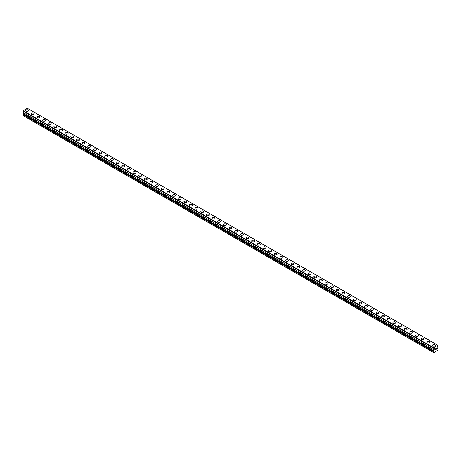 <?xml version="1.0" encoding="UTF-8"?>
<svg xmlns="http://www.w3.org/2000/svg" width="461" height="461" viewBox="0 0 461 461"><rect width="100%" height="100%" fill="white"/><g stroke="black" fill="none" stroke-linecap="round" stroke-linejoin="round"><path stroke-width="0.69" d="M25.632 110.559A1.464 0.847 180 0 1 26.536 109.781A1.464 0.847 180 0 1 28.133 109.966A1.464 0.847 180 0 1 28.565 110.565A1.464 0.847 180 0 1 27.66 111.343A1.464 0.847 180 0 1 26.064 111.159A1.464 0.847 180 0 1 25.632 110.559A1.464 0.847 180 0 1 26.536 109.781A1.464 0.847 180 0 1 28.133 109.966A1.464 0.847 180 0 1 28.565 110.559M31.285 113.827A1.464 0.847 180 0 1 32.189 113.043A1.464 0.847 180 0 1 33.786 113.227A1.464 0.847 180 0 1 34.212 113.827M33.786 113.227A1.464 0.847 180 0 1 34.212 113.821A1.464 0.847 180 0 1 33.307 114.605A1.464 0.847 180 0 1 31.711 114.42A1.464 0.847 180 0 1 31.285 113.821A1.464 0.847 180 0 1 32.189 113.043A1.464 0.847 180 0 1 33.786 113.227M36.932 117.082A1.464 0.847 180 0 1 37.837 116.305A1.464 0.847 180 0 1 39.433 116.489A1.464 0.847 180 0 1 39.865 117.088A1.464 0.847 180 0 1 38.96 117.866A1.464 0.847 180 0 1 37.364 117.682A1.464 0.847 180 0 1 36.932 117.082A1.464 0.847 180 0 1 37.837 116.305A1.464 0.847 180 0 1 39.433 116.489A1.464 0.847 180 0 1 39.865 117.082M42.585 120.35A1.464 0.847 180 0 1 43.49 119.566A1.464 0.847 180 0 1 45.086 119.751A1.464 0.847 180 0 1 45.512 120.35A1.464 0.847 180 0 1 44.608 121.128A1.464 0.847 180 0 1 43.011 120.943A1.464 0.847 180 0 1 42.585 120.35A1.464 0.847 180 0 1 43.49 119.566A1.464 0.847 180 0 1 45.086 119.751A1.464 0.847 180 0 1 45.512 120.35M48.232 123.611A1.464 0.847 180 0 1 49.137 122.828A1.464 0.847 180 0 1 50.733 123.012A1.464 0.847 180 0 1 51.165 123.611A1.464 0.847 180 0 1 50.261 124.389A1.464 0.847 180 0 1 48.664 124.205A1.464 0.847 180 0 1 48.232 123.611A1.464 0.847 180 0 1 49.137 122.828A1.464 0.847 180 0 1 50.733 123.012A1.464 0.847 180 0 1 51.165 123.611M53.885 126.873A1.464 0.847 180 0 1 54.79 126.089A1.464 0.847 180 0 1 56.386 126.274A1.464 0.847 180 0 1 56.812 126.873A1.464 0.847 180 0 1 55.908 127.651A1.464 0.847 180 0 1 54.312 127.466A1.464 0.847 180 0 1 53.885 126.873A1.464 0.847 180 0 1 54.79 126.089A1.464 0.847 180 0 1 56.386 126.274A1.464 0.847 180 0 1 56.812 126.873M59.532 130.135A1.464 0.847 180 0 1 60.437 129.351A1.464 0.847 180 0 1 62.033 129.535A1.464 0.847 180 0 1 62.466 130.135A1.464 0.847 180 0 1 61.561 130.912A1.464 0.847 180 0 1 59.965 130.734A1.464 0.847 180 0 1 59.532 130.135A1.464 0.847 180 0 1 60.437 129.357A1.464 0.847 180 0 1 62.033 129.535A1.464 0.847 180 0 1 62.466 130.135M65.185 133.396A1.464 0.847 180 0 1 66.09 132.612A1.464 0.847 180 0 1 67.686 132.797A1.464 0.847 180 0 1 68.113 133.396A1.464 0.847 180 0 1 67.208 134.174A1.464 0.847 180 0 1 65.612 133.995A1.464 0.847 180 0 1 65.185 133.396A1.464 0.847 180 0 1 66.09 132.618A1.464 0.847 180 0 1 67.686 132.797A1.464 0.847 180 0 1 68.113 133.396M70.833 136.658A1.464 0.847 180 0 1 71.737 135.874A1.464 0.847 180 0 1 73.334 136.058A1.464 0.847 180 0 1 73.766 136.658A1.464 0.847 180 0 1 72.861 137.441A1.464 0.847 180 0 1 71.265 137.257A1.464 0.847 180 0 1 70.833 136.658A1.464 0.847 180 0 1 71.737 135.88A1.464 0.847 180 0 1 73.334 136.064A1.464 0.847 180 0 1 73.766 136.658M78.987 139.326A1.464 0.847 180 0 1 79.413 139.919A1.464 0.847 180 0 1 78.508 140.703A1.464 0.847 180 0 1 76.912 140.519A1.464 0.847 180 0 1 76.486 139.919A1.464 0.847 180 0 1 77.39 139.141A1.464 0.847 180 0 1 78.987 139.326M76.486 139.919A1.464 0.847 180 0 1 77.39 139.136A1.464 0.847 180 0 1 78.987 139.32A1.464 0.847 180 0 1 79.413 139.919M82.133 143.181A1.464 0.847 180 0 1 83.038 142.397A1.464 0.847 180 0 1 84.634 142.582A1.464 0.847 180 0 1 85.066 143.181A1.464 0.847 180 0 1 84.161 143.965A1.464 0.847 180 0 1 82.565 143.78A1.464 0.847 180 0 1 82.133 143.181A1.464 0.847 180 0 1 83.038 142.403A1.464 0.847 180 0 1 84.634 142.587A1.464 0.847 180 0 1 85.066 143.181M87.786 146.442A1.464 0.847 180 0 1 88.691 145.664A1.464 0.847 180 0 1 90.287 145.843A1.464 0.847 180 0 1 90.713 146.448A1.464 0.847 180 0 1 89.809 147.226A1.464 0.847 180 0 1 88.212 147.042A1.464 0.847 180 0 1 87.786 146.442A1.464 0.847 180 0 1 88.691 145.664A1.464 0.847 180 0 1 90.287 145.849A1.464 0.847 180 0 1 90.713 146.442M93.433 149.704A1.464 0.847 180 0 1 94.338 148.926A1.464 0.847 180 0 1 95.934 149.105A1.464 0.847 180 0 1 96.366 149.71A1.464 0.847 180 0 1 95.462 150.488A1.464 0.847 180 0 1 93.865 150.303A1.464 0.847 180 0 1 93.433 149.704A1.464 0.847 180 0 1 94.338 148.926A1.464 0.847 180 0 1 95.934 149.11A1.464 0.847 180 0 1 96.366 149.704M99.086 152.966A1.464 0.847 180 0 1 99.991 152.188A1.464 0.847 180 0 1 101.587 152.372A1.464 0.847 180 0 1 102.014 152.971A1.464 0.847 180 0 1 101.109 153.749A1.464 0.847 180 0 1 99.513 153.565A1.464 0.847 180 0 1 99.086 152.966A1.464 0.847 180 0 1 99.991 152.188A1.464 0.847 180 0 1 101.587 152.372A1.464 0.847 180 0 1 102.014 152.966M104.733 156.227A1.464 0.847 180 0 1 105.638 155.449A1.464 0.847 180 0 1 107.234 155.634A1.464 0.847 180 0 1 107.667 156.233A1.464 0.847 180 0 1 106.762 157.011A1.464 0.847 180 0 1 105.166 156.826A1.464 0.847 180 0 1 104.733 156.227A1.464 0.847 180 0 1 105.638 155.449A1.464 0.847 180 0 1 107.234 155.634A1.464 0.847 180 0 1 107.667 156.227M110.386 159.494A1.464 0.847 180 0 1 111.291 158.711A1.464 0.847 180 0 1 112.887 158.895A1.464 0.847 180 0 1 113.314 159.494M112.887 158.895A1.464 0.847 180 0 1 113.314 159.489A1.464 0.847 180 0 1 112.409 160.272A1.464 0.847 180 0 1 110.813 160.088A1.464 0.847 180 0 1 110.386 159.489A1.464 0.847 180 0 1 111.291 158.711A1.464 0.847 180 0 1 112.887 158.895M116.034 162.756A1.464 0.847 180 0 1 116.938 161.972A1.464 0.847 180 0 1 118.535 162.157A1.464 0.847 180 0 1 118.967 162.756A1.464 0.847 180 0 1 118.062 163.534A1.464 0.847 180 0 1 116.466 163.35A1.464 0.847 180 0 1 116.034 162.756A1.464 0.847 180 0 1 116.938 161.972A1.464 0.847 180 0 1 118.535 162.157A1.464 0.847 180 0 1 118.967 162.756M121.687 166.018A1.464 0.847 180 0 1 122.591 165.234A1.464 0.847 180 0 1 124.188 165.418A1.464 0.847 180 0 1 124.614 166.018A1.464 0.847 180 0 1 123.709 166.796A1.464 0.847 180 0 1 122.113 166.611A1.464 0.847 180 0 1 121.687 166.018A1.464 0.847 180 0 1 122.591 165.234A1.464 0.847 180 0 1 124.188 165.418A1.464 0.847 180 0 1 124.614 166.018M127.334 169.279A1.464 0.847 180 0 1 128.239 168.495A1.464 0.847 180 0 1 129.835 168.68A1.464 0.847 180 0 1 130.267 169.279A1.464 0.847 180 0 1 129.362 170.057A1.464 0.847 180 0 1 127.766 169.873A1.464 0.847 180 0 1 127.334 169.279A1.464 0.847 180 0 1 128.239 168.495A1.464 0.847 180 0 1 129.835 168.68A1.464 0.847 180 0 1 130.267 169.279M132.987 172.541A1.464 0.847 180 0 1 133.892 171.757A1.464 0.847 180 0 1 135.488 171.941A1.464 0.847 180 0 1 135.914 172.541A1.464 0.847 180 0 1 135.01 173.319A1.464 0.847 180 0 1 133.413 173.14A1.464 0.847 180 0 1 132.987 172.541A1.464 0.847 180 0 1 133.892 171.763A1.464 0.847 180 0 1 135.488 171.941A1.464 0.847 180 0 1 135.914 172.541M138.634 175.802A1.464 0.847 180 0 1 139.539 175.019A1.464 0.847 180 0 1 141.135 175.203A1.464 0.847 180 0 1 141.567 175.802A1.464 0.847 180 0 1 140.663 176.58A1.464 0.847 180 0 1 139.066 176.402A1.464 0.847 180 0 1 138.634 175.802A1.464 0.847 180 0 1 139.539 175.024A1.464 0.847 180 0 1 141.135 175.203A1.464 0.847 180 0 1 141.567 175.802M144.287 179.064A1.464 0.847 180 0 1 145.186 178.28A1.464 0.847 180 0 1 146.788 178.465A1.464 0.847 180 0 1 147.215 179.064A1.464 0.847 180 0 1 146.31 179.848A1.464 0.847 180 0 1 144.714 179.663A1.464 0.847 180 0 1 144.287 179.064A1.464 0.847 180 0 1 145.186 178.286A1.464 0.847 180 0 1 146.788 178.47A1.464 0.847 180 0 1 147.215 179.064M149.934 182.326A1.464 0.847 180 0 1 150.839 181.542A1.464 0.847 180 0 1 152.435 181.726A1.464 0.847 180 0 1 152.862 182.326A1.464 0.847 180 0 1 151.963 183.109A1.464 0.847 180 0 1 150.367 182.925A1.464 0.847 180 0 1 149.934 182.326A1.464 0.847 180 0 1 150.839 181.548A1.464 0.847 180 0 1 152.435 181.732A1.464 0.847 180 0 1 152.862 182.326M158.083 184.994A1.464 0.847 180 0 1 158.515 185.587A1.464 0.847 180 0 1 157.61 186.371A1.464 0.847 180 0 1 156.014 186.186A1.464 0.847 180 0 1 155.588 185.587A1.464 0.847 180 0 1 156.486 184.809A1.464 0.847 180 0 1 158.083 184.994M155.588 185.587A1.464 0.847 180 0 1 156.486 184.803A1.464 0.847 180 0 1 158.083 184.988A1.464 0.847 180 0 1 158.515 185.587M161.235 188.854A1.464 0.847 180 0 1 162.139 188.071A1.464 0.847 180 0 1 163.736 188.255A1.464 0.847 180 0 1 164.162 188.854M163.736 188.249A1.464 0.847 180 0 1 164.162 188.849A1.464 0.847 180 0 1 163.263 189.632A1.464 0.847 180 0 1 161.661 189.448A1.464 0.847 180 0 1 161.235 188.849A1.464 0.847 180 0 1 162.139 188.071A1.464 0.847 180 0 1 163.736 188.249M166.882 192.11A1.464 0.847 180 0 1 167.787 191.332A1.464 0.847 180 0 1 169.383 191.511A1.464 0.847 180 0 1 169.815 192.116A1.464 0.847 180 0 1 168.91 192.894A1.464 0.847 180 0 1 167.314 192.71A1.464 0.847 180 0 1 166.882 192.11A1.464 0.847 180 0 1 167.787 191.332A1.464 0.847 180 0 1 169.383 191.517A1.464 0.847 180 0 1 169.815 192.11M172.535 195.372A1.464 0.847 180 0 1 173.44 194.594A1.464 0.847 180 0 1 175.036 194.778A1.464 0.847 180 0 1 175.462 195.378A1.464 0.847 180 0 1 174.558 196.155A1.464 0.847 180 0 1 172.961 195.971A1.464 0.847 180 0 1 172.535 195.372A1.464 0.847 180 0 1 173.44 194.594A1.464 0.847 180 0 1 175.036 194.778A1.464 0.847 180 0 1 175.462 195.372M178.182 198.633A1.464 0.847 180 0 1 179.087 197.855A1.464 0.847 180 0 1 180.683 198.04A1.464 0.847 180 0 1 181.115 198.639A1.464 0.847 180 0 1 180.211 199.417A1.464 0.847 180 0 1 178.614 199.233A1.464 0.847 180 0 1 178.182 198.633A1.464 0.847 180 0 1 179.087 197.855A1.464 0.847 180 0 1 180.683 198.04A1.464 0.847 180 0 1 181.115 198.633M183.835 201.895A1.464 0.847 180 0 1 184.74 201.117A1.464 0.847 180 0 1 186.336 201.301A1.464 0.847 180 0 1 186.763 201.901A1.464 0.847 180 0 1 185.858 202.679A1.464 0.847 180 0 1 184.262 202.494A1.464 0.847 180 0 1 183.835 201.895A1.464 0.847 180 0 1 184.74 201.117A1.464 0.847 180 0 1 186.336 201.301A1.464 0.847 180 0 1 186.763 201.895M189.483 205.162A1.464 0.847 180 0 1 190.387 204.379A1.464 0.847 180 0 1 191.983 204.563A1.464 0.847 180 0 1 192.416 205.162A1.464 0.847 180 0 1 191.511 205.94A1.464 0.847 180 0 1 189.915 205.756A1.464 0.847 180 0 1 189.483 205.162A1.464 0.847 180 0 1 190.387 204.379A1.464 0.847 180 0 1 191.983 204.563A1.464 0.847 180 0 1 192.416 205.162M195.136 208.424A1.464 0.847 180 0 1 196.04 207.64A1.464 0.847 180 0 1 197.636 207.825A1.464 0.847 180 0 1 198.063 208.424A1.464 0.847 180 0 1 197.158 209.202A1.464 0.847 180 0 1 195.562 209.017A1.464 0.847 180 0 1 195.136 208.424A1.464 0.847 180 0 1 196.04 207.64A1.464 0.847 180 0 1 197.636 207.825A1.464 0.847 180 0 1 198.063 208.424M200.783 211.685A1.464 0.847 180 0 1 201.688 210.902A1.464 0.847 180 0 1 203.284 211.086A1.464 0.847 180 0 1 203.716 211.685A1.464 0.847 180 0 1 202.811 212.463A1.464 0.847 180 0 1 201.215 212.279A1.464 0.847 180 0 1 200.783 211.685A1.464 0.847 180 0 1 201.688 210.902A1.464 0.847 180 0 1 203.284 211.086A1.464 0.847 180 0 1 203.716 211.685M206.436 214.947A1.464 0.847 180 0 1 207.341 214.163A1.464 0.847 180 0 1 208.937 214.348A1.464 0.847 180 0 1 209.363 214.947A1.464 0.847 180 0 1 208.458 215.725A1.464 0.847 180 0 1 206.862 215.546A1.464 0.847 180 0 1 206.436 214.947A1.464 0.847 180 0 1 207.341 214.169A1.464 0.847 180 0 1 208.937 214.348A1.464 0.847 180 0 1 209.363 214.947M212.083 218.209A1.464 0.847 180 0 1 212.988 217.425A1.464 0.847 180 0 1 214.584 217.609A1.464 0.847 180 0 1 215.016 218.209A1.464 0.847 180 0 1 214.111 218.987A1.464 0.847 180 0 1 212.515 218.808A1.464 0.847 180 0 1 212.083 218.209A1.464 0.847 180 0 1 212.988 217.431A1.464 0.847 180 0 1 214.584 217.609A1.464 0.847 180 0 1 215.016 218.209M217.736 221.47A1.464 0.847 180 0 1 218.641 220.686A1.464 0.847 180 0 1 220.237 220.871A1.464 0.847 180 0 1 220.663 221.47A1.464 0.847 180 0 1 219.759 222.254A1.464 0.847 180 0 1 218.162 222.069A1.464 0.847 180 0 1 217.736 221.47A1.464 0.847 180 0 1 218.641 220.692A1.464 0.847 180 0 1 220.237 220.877A1.464 0.847 180 0 1 220.663 221.47M223.383 224.732A1.464 0.847 180 0 1 224.288 223.948A1.464 0.847 180 0 1 225.884 224.132A1.464 0.847 180 0 1 226.316 224.732A1.464 0.847 180 0 1 225.412 225.515A1.464 0.847 180 0 1 223.816 225.331A1.464 0.847 180 0 1 223.383 224.732A1.464 0.847 180 0 1 224.288 223.954A1.464 0.847 180 0 1 225.884 224.138A1.464 0.847 180 0 1 226.316 224.732M229.036 227.993A1.464 0.847 180 0 1 229.941 227.21A1.464 0.847 180 0 1 231.537 227.394A1.464 0.847 180 0 1 231.964 227.993A1.464 0.847 180 0 1 231.059 228.777A1.464 0.847 180 0 1 229.463 228.593A1.464 0.847 180 0 1 229.036 227.993A1.464 0.847 180 0 1 229.941 227.215A1.464 0.847 180 0 1 231.537 227.4A1.464 0.847 180 0 1 231.964 227.993M237.185 230.661A1.464 0.847 180 0 1 237.617 231.261A1.464 0.847 180 0 1 236.712 232.039A1.464 0.847 180 0 1 235.116 231.854A1.464 0.847 180 0 1 234.684 231.255A1.464 0.847 180 0 1 235.588 230.477A1.464 0.847 180 0 1 237.185 230.661M234.684 231.255A1.464 0.847 180 0 1 235.588 230.477A1.464 0.847 180 0 1 237.185 230.656A1.464 0.847 180 0 1 237.617 231.255M240.337 234.522A1.464 0.847 180 0 1 241.241 233.739A1.464 0.847 180 0 1 242.838 233.923A1.464 0.847 180 0 1 243.264 234.522M242.838 233.917A1.464 0.847 180 0 1 243.264 234.516A1.464 0.847 180 0 1 242.359 235.3A1.464 0.847 180 0 1 240.763 235.116A1.464 0.847 180 0 1 240.337 234.516A1.464 0.847 180 0 1 241.241 233.739A1.464 0.847 180 0 1 242.838 233.917M245.984 237.778A1.464 0.847 180 0 1 246.889 237A1.464 0.847 180 0 1 248.485 237.185A1.464 0.847 180 0 1 248.917 237.784A1.464 0.847 180 0 1 248.012 238.562A1.464 0.847 180 0 1 246.416 238.377A1.464 0.847 180 0 1 245.984 237.778A1.464 0.847 180 0 1 246.889 237A1.464 0.847 180 0 1 248.485 237.185A1.464 0.847 180 0 1 248.917 237.778M251.637 241.04A1.464 0.847 180 0 1 252.542 240.262A1.464 0.847 180 0 1 254.138 240.446A1.464 0.847 180 0 1 254.564 241.045A1.464 0.847 180 0 1 253.659 241.823A1.464 0.847 180 0 1 252.063 241.639A1.464 0.847 180 0 1 251.637 241.04A1.464 0.847 180 0 1 252.542 240.262A1.464 0.847 180 0 1 254.138 240.446A1.464 0.847 180 0 1 254.564 241.04M257.284 244.301A1.464 0.847 180 0 1 258.189 243.523A1.464 0.847 180 0 1 259.785 243.708A1.464 0.847 180 0 1 260.217 244.307A1.464 0.847 180 0 1 259.312 245.085A1.464 0.847 180 0 1 257.716 244.9A1.464 0.847 180 0 1 257.284 244.301A1.464 0.847 180 0 1 258.189 243.523A1.464 0.847 180 0 1 259.785 243.708A1.464 0.847 180 0 1 260.217 244.301M262.937 247.569A1.464 0.847 180 0 1 263.842 246.785A1.464 0.847 180 0 1 265.438 246.969A1.464 0.847 180 0 1 265.864 247.569A1.464 0.847 180 0 1 264.96 248.346A1.464 0.847 180 0 1 263.364 248.162A1.464 0.847 180 0 1 262.937 247.569A1.464 0.847 180 0 1 263.842 246.785A1.464 0.847 180 0 1 265.438 246.969A1.464 0.847 180 0 1 265.864 247.569M268.584 250.83A1.464 0.847 180 0 1 269.489 250.046A1.464 0.847 180 0 1 271.085 250.231A1.464 0.847 180 0 1 271.517 250.83A1.464 0.847 180 0 1 270.613 251.608A1.464 0.847 180 0 1 269.017 251.424A1.464 0.847 180 0 1 268.584 250.83A1.464 0.847 180 0 1 269.489 250.046A1.464 0.847 180 0 1 271.085 250.231A1.464 0.847 180 0 1 271.517 250.83M274.237 254.092A1.464 0.847 180 0 1 275.142 253.308A1.464 0.847 180 0 1 276.738 253.492A1.464 0.847 180 0 1 277.165 254.092A1.464 0.847 180 0 1 276.26 254.87A1.464 0.847 180 0 1 274.664 254.685A1.464 0.847 180 0 1 274.237 254.092A1.464 0.847 180 0 1 275.142 253.308A1.464 0.847 180 0 1 276.738 253.492A1.464 0.847 180 0 1 277.165 254.092M279.885 257.353A1.464 0.847 180 0 1 280.789 256.57A1.464 0.847 180 0 1 282.386 256.754A1.464 0.847 180 0 1 282.818 257.353A1.464 0.847 180 0 1 281.913 258.131A1.464 0.847 180 0 1 280.317 257.953A1.464 0.847 180 0 1 279.885 257.353A1.464 0.847 180 0 1 280.789 256.575A1.464 0.847 180 0 1 282.386 256.754A1.464 0.847 180 0 1 282.818 257.353M285.538 260.615A1.464 0.847 180 0 1 286.442 259.831A1.464 0.847 180 0 1 288.039 260.016A1.464 0.847 180 0 1 288.465 260.615A1.464 0.847 180 0 1 287.56 261.393A1.464 0.847 180 0 1 285.964 261.214A1.464 0.847 180 0 1 285.538 260.615A1.464 0.847 180 0 1 286.442 259.837A1.464 0.847 180 0 1 288.039 260.016A1.464 0.847 180 0 1 288.465 260.615M291.185 263.876A1.464 0.847 180 0 1 292.09 263.093A1.464 0.847 180 0 1 293.686 263.277A1.464 0.847 180 0 1 294.118 263.876A1.464 0.847 180 0 1 293.213 264.654A1.464 0.847 180 0 1 291.617 264.476A1.464 0.847 180 0 1 291.185 263.876A1.464 0.847 180 0 1 292.09 263.098A1.464 0.847 180 0 1 293.686 263.277A1.464 0.847 180 0 1 294.118 263.876M296.838 267.138A1.464 0.847 180 0 1 297.737 266.354A1.464 0.847 180 0 1 299.339 266.539A1.464 0.847 180 0 1 299.765 267.138A1.464 0.847 180 0 1 298.861 267.922A1.464 0.847 180 0 1 297.264 267.737A1.464 0.847 180 0 1 296.838 267.138A1.464 0.847 180 0 1 297.737 266.36A1.464 0.847 180 0 1 299.339 266.544A1.464 0.847 180 0 1 299.765 267.138M302.485 270.4A1.464 0.847 180 0 1 303.39 269.616A1.464 0.847 180 0 1 304.986 269.8A1.464 0.847 180 0 1 305.413 270.4A1.464 0.847 180 0 1 304.514 271.183A1.464 0.847 180 0 1 302.917 270.999A1.464 0.847 180 0 1 302.485 270.4A1.464 0.847 180 0 1 303.39 269.622A1.464 0.847 180 0 1 304.986 269.806A1.464 0.847 180 0 1 305.413 270.4M308.138 273.661A1.464 0.847 180 0 1 309.037 272.883A1.464 0.847 180 0 1 310.633 273.062A1.464 0.847 180 0 1 311.066 273.661A1.464 0.847 180 0 1 310.161 274.445A1.464 0.847 180 0 1 308.565 274.26A1.464 0.847 180 0 1 308.138 273.661A1.464 0.847 180 0 1 309.037 272.883A1.464 0.847 180 0 1 310.633 273.068A1.464 0.847 180 0 1 311.066 273.661M316.286 276.329A1.464 0.847 180 0 1 316.713 276.928A1.464 0.847 180 0 1 315.814 277.706A1.464 0.847 180 0 1 314.212 277.522A1.464 0.847 180 0 1 313.785 276.923A1.464 0.847 180 0 1 314.69 276.145A1.464 0.847 180 0 1 316.286 276.329M313.785 276.923A1.464 0.847 180 0 1 314.69 276.145A1.464 0.847 180 0 1 316.286 276.323A1.464 0.847 180 0 1 316.713 276.923M319.433 280.19A1.464 0.847 180 0 1 320.337 279.406A1.464 0.847 180 0 1 321.934 279.591A1.464 0.847 180 0 1 322.366 280.19M321.934 279.585A1.464 0.847 180 0 1 322.366 280.184A1.464 0.847 180 0 1 321.461 280.968A1.464 0.847 180 0 1 319.865 280.784A1.464 0.847 180 0 1 319.433 280.184A1.464 0.847 180 0 1 320.337 279.406A1.464 0.847 180 0 1 321.934 279.585M325.086 283.446A1.464 0.847 180 0 1 325.99 282.668A1.464 0.847 180 0 1 327.587 282.852A1.464 0.847 180 0 1 328.013 283.452A1.464 0.847 180 0 1 327.108 284.23A1.464 0.847 180 0 1 325.512 284.045A1.464 0.847 180 0 1 325.086 283.446A1.464 0.847 180 0 1 325.99 282.668A1.464 0.847 180 0 1 327.587 282.852A1.464 0.847 180 0 1 328.013 283.446M330.733 286.707A1.464 0.847 180 0 1 331.638 285.929A1.464 0.847 180 0 1 333.234 286.114A1.464 0.847 180 0 1 333.666 286.713A1.464 0.847 180 0 1 332.761 287.491A1.464 0.847 180 0 1 331.165 287.307A1.464 0.847 180 0 1 330.733 286.707A1.464 0.847 180 0 1 331.638 285.929A1.464 0.847 180 0 1 333.234 286.114A1.464 0.847 180 0 1 333.666 286.707M336.386 289.969A1.464 0.847 180 0 1 337.291 289.191A1.464 0.847 180 0 1 338.887 289.375A1.464 0.847 180 0 1 339.313 289.975A1.464 0.847 180 0 1 338.409 290.753A1.464 0.847 180 0 1 336.812 290.568A1.464 0.847 180 0 1 336.386 289.969A1.464 0.847 180 0 1 337.291 289.191A1.464 0.847 180 0 1 338.887 289.375A1.464 0.847 180 0 1 339.313 289.969M342.033 293.236A1.464 0.847 180 0 1 342.938 292.453A1.464 0.847 180 0 1 344.534 292.637A1.464 0.847 180 0 1 344.966 293.236A1.464 0.847 180 0 1 344.062 294.014A1.464 0.847 180 0 1 342.465 293.83A1.464 0.847 180 0 1 342.033 293.236A1.464 0.847 180 0 1 342.938 292.453A1.464 0.847 180 0 1 344.534 292.637A1.464 0.847 180 0 1 344.966 293.236M347.686 296.498A1.464 0.847 180 0 1 348.591 295.714A1.464 0.847 180 0 1 350.187 295.899A1.464 0.847 180 0 1 350.614 296.498A1.464 0.847 180 0 1 349.709 297.276A1.464 0.847 180 0 1 348.113 297.091A1.464 0.847 180 0 1 347.686 296.498A1.464 0.847 180 0 1 348.591 295.714A1.464 0.847 180 0 1 350.187 295.899A1.464 0.847 180 0 1 350.614 296.498M353.333 299.759A1.464 0.847 180 0 1 354.238 298.976A1.464 0.847 180 0 1 355.834 299.16A1.464 0.847 180 0 1 356.267 299.759A1.464 0.847 180 0 1 355.362 300.537A1.464 0.847 180 0 1 353.766 300.359A1.464 0.847 180 0 1 353.333 299.759A1.464 0.847 180 0 1 354.238 298.982A1.464 0.847 180 0 1 355.834 299.16A1.464 0.847 180 0 1 356.267 299.759M358.986 303.021A1.464 0.847 180 0 1 359.891 302.237A1.464 0.847 180 0 1 361.487 302.422A1.464 0.847 180 0 1 361.914 303.021A1.464 0.847 180 0 1 361.009 303.799A1.464 0.847 180 0 1 359.413 303.62A1.464 0.847 180 0 1 358.986 303.021A1.464 0.847 180 0 1 359.891 302.243A1.464 0.847 180 0 1 361.487 302.422A1.464 0.847 180 0 1 361.914 303.021M364.634 306.283A1.464 0.847 180 0 1 365.538 305.499A1.464 0.847 180 0 1 367.135 305.683A1.464 0.847 180 0 1 367.567 306.283A1.464 0.847 180 0 1 366.662 307.061A1.464 0.847 180 0 1 365.066 306.882A1.464 0.847 180 0 1 364.634 306.283A1.464 0.847 180 0 1 365.538 305.505A1.464 0.847 180 0 1 367.135 305.683A1.464 0.847 180 0 1 367.567 306.283M370.287 309.544A1.464 0.847 180 0 1 371.191 308.761A1.464 0.847 180 0 1 372.788 308.945A1.464 0.847 180 0 1 373.214 309.544A1.464 0.847 180 0 1 372.309 310.328A1.464 0.847 180 0 1 370.713 310.144A1.464 0.847 180 0 1 370.287 309.544A1.464 0.847 180 0 1 371.191 308.766A1.464 0.847 180 0 1 372.788 308.951A1.464 0.847 180 0 1 373.214 309.544M375.934 312.806A1.464 0.847 180 0 1 376.839 312.022A1.464 0.847 180 0 1 378.435 312.206A1.464 0.847 180 0 1 378.867 312.806A1.464 0.847 180 0 1 377.962 313.589A1.464 0.847 180 0 1 376.366 313.405A1.464 0.847 180 0 1 375.934 312.806A1.464 0.847 180 0 1 376.839 312.028A1.464 0.847 180 0 1 378.435 312.212A1.464 0.847 180 0 1 378.867 312.806M381.587 316.067A1.464 0.847 180 0 1 382.492 315.289A1.464 0.847 180 0 1 384.088 315.468A1.464 0.847 180 0 1 384.514 316.067A1.464 0.847 180 0 1 383.61 316.851A1.464 0.847 180 0 1 382.013 316.667A1.464 0.847 180 0 1 381.587 316.067A1.464 0.847 180 0 1 382.492 315.289A1.464 0.847 180 0 1 384.088 315.474A1.464 0.847 180 0 1 384.514 316.067M387.234 319.329A1.464 0.847 180 0 1 388.139 318.551A1.464 0.847 180 0 1 389.735 318.73A1.464 0.847 180 0 1 390.167 319.335A1.464 0.847 180 0 1 389.263 320.113A1.464 0.847 180 0 1 387.666 319.928A1.464 0.847 180 0 1 387.234 319.329A1.464 0.847 180 0 1 388.139 318.551A1.464 0.847 180 0 1 389.735 318.735A1.464 0.847 180 0 1 390.167 319.329M395.388 321.997A1.464 0.847 180 0 1 395.815 322.596A1.464 0.847 180 0 1 394.91 323.374A1.464 0.847 180 0 1 393.314 323.19A1.464 0.847 180 0 1 392.887 322.591A1.464 0.847 180 0 1 393.792 321.813A1.464 0.847 180 0 1 395.388 321.997M392.887 322.591A1.464 0.847 180 0 1 393.792 321.813A1.464 0.847 180 0 1 395.388 321.991A1.464 0.847 180 0 1 395.815 322.591M398.535 325.858A1.464 0.847 180 0 1 399.439 325.074A1.464 0.847 180 0 1 401.035 325.259A1.464 0.847 180 0 1 401.468 325.858M401.035 325.259A1.464 0.847 180 0 1 401.468 325.852A1.464 0.847 180 0 1 400.563 326.636A1.464 0.847 180 0 1 398.967 326.451A1.464 0.847 180 0 1 398.535 325.852A1.464 0.847 180 0 1 399.439 325.074A1.464 0.847 180 0 1 401.035 325.259M404.188 329.114A1.464 0.847 180 0 1 405.092 328.336A1.464 0.847 180 0 1 406.688 328.52A1.464 0.847 180 0 1 407.115 329.119A1.464 0.847 180 0 1 406.21 329.897A1.464 0.847 180 0 1 404.614 329.713A1.464 0.847 180 0 1 404.188 329.114A1.464 0.847 180 0 1 405.092 328.336A1.464 0.847 180 0 1 406.688 328.52A1.464 0.847 180 0 1 407.115 329.114M409.835 332.375A1.464 0.847 180 0 1 410.739 331.597A1.464 0.847 180 0 1 412.336 331.782A1.464 0.847 180 0 1 412.768 332.381A1.464 0.847 180 0 1 411.863 333.159A1.464 0.847 180 0 1 410.267 332.975A1.464 0.847 180 0 1 409.835 332.375A1.464 0.847 180 0 1 410.739 331.597A1.464 0.847 180 0 1 412.336 331.782A1.464 0.847 180 0 1 412.768 332.375M415.488 335.643A1.464 0.847 180 0 1 416.392 334.859A1.464 0.847 180 0 1 417.989 335.043A1.464 0.847 180 0 1 418.415 335.643A1.464 0.847 180 0 1 417.51 336.421A1.464 0.847 180 0 1 415.914 336.236A1.464 0.847 180 0 1 415.488 335.643A1.464 0.847 180 0 1 416.392 334.859A1.464 0.847 180 0 1 417.989 335.043A1.464 0.847 180 0 1 418.415 335.643M421.135 338.904A1.464 0.847 180 0 1 422.04 338.12A1.464 0.847 180 0 1 423.636 338.305A1.464 0.847 180 0 1 424.068 338.904A1.464 0.847 180 0 1 423.163 339.682A1.464 0.847 180 0 1 421.567 339.498A1.464 0.847 180 0 1 421.135 338.904A1.464 0.847 180 0 1 422.04 338.12A1.464 0.847 180 0 1 423.636 338.305A1.464 0.847 180 0 1 424.068 338.904M426.788 342.166A1.464 0.847 180 0 1 427.693 341.382A1.464 0.847 180 0 1 429.289 341.566A1.464 0.847 180 0 1 429.715 342.166A1.464 0.847 180 0 1 428.811 342.944A1.464 0.847 180 0 1 427.214 342.759A1.464 0.847 180 0 1 426.788 342.166A1.464 0.847 180 0 1 427.693 341.382A1.464 0.847 180 0 1 429.289 341.566A1.464 0.847 180 0 1 429.715 342.166M432.435 345.427A1.464 0.847 180 0 1 433.34 344.644A1.464 0.847 180 0 1 434.936 344.828A1.464 0.847 180 0 1 435.368 345.427A1.464 0.847 180 0 1 434.464 346.205A1.464 0.847 180 0 1 432.867 346.027A1.464 0.847 180 0 1 432.435 345.427A1.464 0.847 180 0 1 433.34 344.649A1.464 0.847 180 0 1 434.936 344.828A1.464 0.847 180 0 1 435.368 345.427M435.19 348.989L435.19 349.392L435.633 348.729L435.19 348.989M435.19 349.455L435.19 349.859L435.19 349.455M435.19 349.859L435.639 349.599L435.19 349.859M435.132 349.962L435.633 349.668L435.132 349.962L435.132 348.954L435.633 348.66M435.985 348.718L436.452 348.291M436.325 348.844L436.054 349.357L436.325 348.844M436.054 349.357L436.532 349.086L436.054 349.357M435.933 349.496L436.532 349.15L435.933 349.496L436.429 348.401M433.945 351.017L434.4 348.649L433.64 348.153L433.692 347.721L437.875 345.306L437.166 347.052L437.166 348.383L437.95 349.121L437.95 350.072L433.899 352.734L433.617 351.622L433.945 351.017L23.378 113.976L23.05 114.587L23.05 115.532L433.617 352.567M23.378 113.884L433.945 350.925L23.378 113.976M23.816 111.574L434.383 348.614L23.816 111.574L23.361 113.873L433.934 350.913M23.35 111.268L433.934 348.355M23.05 111.061L433.617 348.101L23.05 111.061L23.125 110.68L27.308 108.266L437.875 345.306M433.692 347.721L23.125 110.68M433.617 347.853L23.05 110.813M434.4 348.649L23.834 111.608M434.4 349.985L23.834 112.945M434.383 350.037L23.816 113.003M433.934 350.821L23.361 113.781M433.645 351.53L23.079 114.495M433.617 351.622L23.05 114.587M433.64 348.153L23.073 111.113"/></g></svg>
